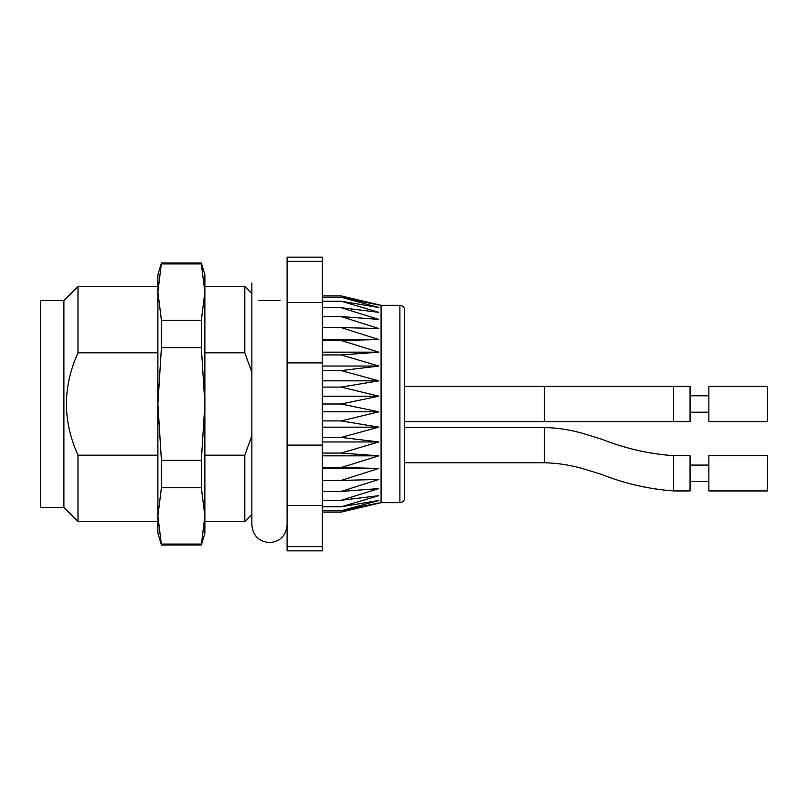 <?xml version="1.0" encoding="UTF-8"?>
<svg xmlns="http://www.w3.org/2000/svg" width="808" height="808" viewBox="0 0 808 808"><rect width="100%" height="100%" fill="white"/><g stroke="black" fill="none" stroke-linecap="round" stroke-linejoin="round"><path stroke-width="1.21" d="M157.883 352.793L77.992 352.793C62.6 386.901 62.6 421.039 77.992 455.207L157.883 455.207M77.992 455.207L77.992 521.483L157.883 521.483M63.893 300.616L63.893 507.384L40.4 507.384L40.4 300.616L63.893 300.616L77.992 286.517L77.992 352.793M251.864 435.795L244.814 455.207L251.864 435.795M204.868 455.207L244.814 455.207L244.814 521.483L251.864 514.433M251.864 372.205L244.814 352.793L204.868 352.793M251.864 293.567L244.814 286.517L244.814 352.793M322.352 546.652L322.352 550.854L287.103 550.854L287.103 546.652L322.352 546.652L322.352 505.525L287.103 505.525L287.103 546.652M322.352 261.348L322.352 257.146L287.103 257.146L287.103 261.348L322.352 261.348L322.352 302.475L287.103 302.475L287.103 362.883L322.352 362.883L322.352 445.117L287.103 445.117L287.103 505.525M322.352 302.475L322.352 362.883M322.352 445.117L322.352 505.525M287.103 362.883L287.103 445.117M287.103 261.348L287.103 302.475M381.093 502.687L381.093 305.313L399.889 305.313C402.738 305.596 404.313 307.161 404.586 310.019L404.586 497.981C404.313 500.839 402.738 502.404 399.889 502.687L381.093 502.687L341.148 512.08L378.831 502.909L341.148 510.747L378.831 500.475L341.148 506.788L378.831 495.668L341.148 500.304L378.831 488.598L341.148 491.436L378.831 479.447L341.148 480.427L378.831 468.438L341.148 467.529L378.831 455.843L341.148 453.066L378.831 441.966L341.148 437.401L378.831 427.159L341.148 420.907L378.831 411.787L341.148 404L378.831 396.213L341.148 387.093L378.831 380.841L341.148 370.599L378.831 366.034L341.148 354.934L378.831 352.157L341.148 340.471L378.831 339.562L341.148 327.573L378.831 328.553L341.148 316.564L378.831 319.402L341.148 307.696L378.831 312.332L341.148 301.212L378.831 307.525L341.148 297.253L378.831 305.091L341.148 295.92L322.352 295.92M341.148 297.253L322.352 297.253M341.148 301.212L322.352 301.212M341.148 307.696L322.352 307.696M341.148 316.564L322.352 316.564M341.148 327.573L322.352 327.573M322.352 339.562L378.831 339.562M341.148 340.471L322.352 340.471M322.352 352.157L378.831 352.157M341.148 354.934L322.352 354.934M322.352 366.034L378.831 366.034M341.148 370.599L322.352 370.599M322.352 380.841L378.831 380.841M341.148 387.093L322.352 387.093M322.352 396.213L378.831 396.213M341.148 404L322.352 404M322.352 411.787L378.831 411.787M341.148 420.907L322.352 420.907M322.352 427.159L378.831 427.159M341.148 437.401L322.352 437.401M322.352 441.966L378.831 441.966M341.148 453.066L322.352 453.066M322.352 455.843L378.831 455.843M341.148 467.529L322.352 467.529M322.352 468.438L378.831 468.438M341.148 480.427L322.352 480.427M341.148 491.436L322.352 491.436M341.148 500.304L322.352 500.304M341.148 506.788L322.352 506.788M341.148 510.747L322.352 510.747M341.148 512.08L322.352 512.08M767.6 455.692L767.6 490.931L708.858 490.931L708.858 455.692L767.6 455.692M690.062 455.692L690.062 490.931L673.62 490.931L673.62 455.692L690.062 455.692M767.6 386.375L767.6 421.625L708.858 421.625L708.858 386.375L767.6 386.375M690.062 412.221L708.858 412.221L690.062 412.221M544.39 386.375L690.062 386.375L690.062 421.625L544.39 421.625L544.39 386.375L404.586 386.375M161.408 460.338L157.883 404L157.883 292.082L161.408 263.024L157.883 274.771L157.883 292.082L161.408 320.261L161.408 347.662L201.344 347.662L204.868 404L201.344 460.338L161.408 460.338L161.408 487.739L201.344 487.739L204.868 515.918L201.344 544.976L161.408 544.976L157.883 515.918L161.408 487.739M201.344 460.338L201.344 487.739M161.408 544.087L201.344 544.087M161.408 263.913L201.344 263.913L204.868 292.082L201.344 320.261L201.344 347.662M161.408 263.024L201.344 263.024L201.344 263.913M161.408 320.261L201.344 320.261M161.408 544.976L157.883 533.23L157.883 404L161.408 347.662M201.344 263.024L204.868 274.771L204.868 533.23L201.344 544.976M399.889 305.313L399.889 502.687M673.62 490.931C648.763 489.133 624.645 483.588 601.273 474.316L585.81 469.549C572.296 465.358 558.49 463.085 544.39 462.742L544.39 427.493C558.49 427.846 572.296 430.119 585.81 434.31L601.273 439.067C624.645 448.349 648.763 453.884 673.62 455.692M673.62 386.375L673.62 421.625L690.062 421.625M77.992 286.517L157.883 286.517M204.868 521.483L244.814 521.483M204.868 286.517L244.814 286.517M63.893 507.384L77.992 521.483M258.913 300.616L280.063 300.616M381.093 305.313L341.148 295.92M690.062 481.538L708.858 481.538M690.062 465.085L708.858 465.085M544.39 427.493L404.586 427.493M544.39 462.742L404.586 462.742M690.062 395.779L708.858 395.779M544.39 421.625L404.586 421.625L544.39 421.625M767.6 421.625L708.858 421.625M287.103 525.008C286.062 535.704 280.194 541.582 269.488 542.623C258.782 541.582 252.904 535.704 251.864 525.008L251.864 282.992"/></g></svg>
